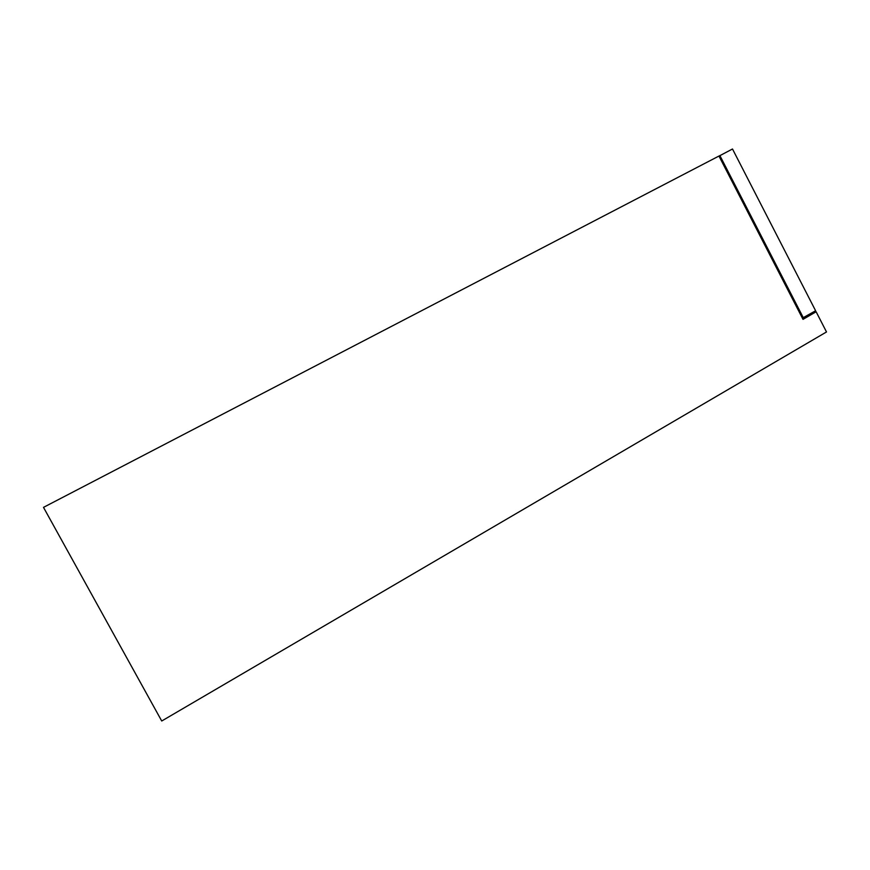 <?xml version="1.0" encoding="UTF-8"?>
<svg xmlns="http://www.w3.org/2000/svg" width="870" height="870" viewBox="0 0 870 870"><rect width="100%" height="100%" fill="white"/><g stroke="black" fill="none" stroke-linecap="round" stroke-linejoin="round"><path stroke-width="1.3" d="M816.136 311.775L826.5 331.959L161.722 721.002L43.5 507.362L718.968 156.034L803.01 319.355L816.136 311.775L809.426 314.342M802.662 318.692L808.415 314.918M719.001 156.111L732.496 148.998L815.614 310.764L802.379 318.137M719.871 155.567L803.358 317.844"/></g></svg>
